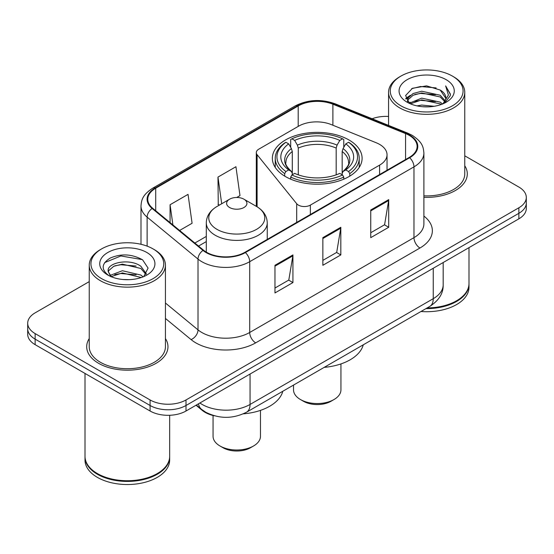<?xml version="1.0" encoding="UTF-8"?>
<svg xmlns="http://www.w3.org/2000/svg" width="554" height="554" viewBox="0 0 554 554"><rect width="100%" height="100%" fill="white"/><g stroke="black" fill="none" stroke-linecap="round" stroke-linejoin="round"><path stroke-width="0.83" d="M379.601 144.393A25.401 14.667 0 0 0 376.208 142.752L331.14 124.532A25.401 14.667 0 0 0 298.606 126.173L258.78 149.171A8.469 4.889 0 0 0 256.301 152.627A8.469 4.889 0 0 0 257.098 154.691L296.695 203.72A8.469 4.889 0 0 0 310.358 205.112L379.601 165.134A25.401 14.667 0 0 0 387.038 154.767A25.401 14.667 0 0 0 379.601 144.393M348.958 139.961A44.874 25.906 0 0 0 300.06 134.345A44.874 25.906 0 0 0 272.36 158.285A44.874 25.906 0 0 0 285.504 176.601A44.874 25.906 0 0 0 334.401 182.218A44.874 25.906 0 0 0 362.101 158.285A44.874 25.906 0 0 0 348.958 139.961M214.446 415.805A25.401 14.667 180 0 1 202.328 410.431L196.019 405.23M89.236 281.619L35.137 312.851A25.401 14.667 0 0 0 27.7 323.224L27.7 334.284A25.401 14.667 0 0 0 35.137 344.65L150.086 411.013A25.401 14.667 0 0 0 186.006 411.013L518.863 218.837A25.401 14.667 0 0 0 526.3 208.47L526.3 202.937A25.401 14.667 0 0 1 518.863 213.311A25.401 14.667 0 0 0 526.3 202.937L526.3 197.411A25.401 14.667 0 0 0 518.863 187.044L464.764 155.812M27.7 323.224A25.401 14.667 0 0 0 35.137 333.591L150.086 399.953A25.401 14.667 0 0 0 186.006 399.953L186.006 405.486L518.863 213.311L186.006 405.486A25.401 14.667 0 0 1 150.086 405.486A25.401 14.667 0 0 0 186.006 405.486L186.006 411.013M35.137 333.591L35.137 339.124L150.086 405.486L35.137 339.124A25.401 14.667 0 0 1 27.7 328.751A25.401 14.667 0 0 0 35.137 339.124L35.137 344.65M89.236 338.563A40.636 23.462 0 0 0 86.694 346.728A40.636 23.462 0 0 0 98.598 363.313A40.636 23.462 0 0 0 142.884 368.403A40.636 23.462 0 0 0 167.973 346.728A40.636 23.462 0 0 0 165.431 338.563A40.636 23.462 0 0 1 167.973 346.728A40.636 23.462 0 0 1 142.884 368.403A40.636 23.462 0 0 1 98.598 363.313A40.636 23.462 0 0 1 86.694 346.728A40.636 23.462 0 0 1 89.236 338.563M409.184 135.335A27.091 15.644 180 0 1 417.12 146.394A27.091 15.644 180 0 1 409.184 157.454L244.91 252.299A27.091 15.644 180 0 1 203.56 250.207L152.675 208.249A27.091 15.644 180 0 1 147.773 199.274A27.091 15.644 180 0 1 155.709 188.215L298.197 105.953A27.091 15.644 180 0 1 332.892 104.2L405.57 133.583A27.091 15.644 180 0 1 409.184 135.335M409.662 135.058A27.769 16.031 0 0 0 405.957 133.258L333.279 103.882A27.769 16.031 0 0 0 297.713 105.675L155.231 187.938A27.769 16.031 0 0 0 152.121 208.47L203.006 250.429A27.769 16.031 0 0 0 245.387 252.576L409.662 157.731A27.769 16.031 0 0 0 409.662 135.058M274.964 265.29L274.964 292.941L292.928 282.575L292.928 254.923L274.964 265.29M274.964 288.038L288.8 280.054L292.851 255.844A6.773 3.913 -120 0 0 292.928 254.923M288.676 280.123L292.928 282.575M370.751 209.994L370.751 237.645L388.714 227.272L388.714 199.62L370.751 209.994M370.751 232.735L384.587 224.751L388.638 200.541A6.773 3.913 -120 0 0 388.714 199.62M384.462 224.82L388.714 227.272M322.857 237.645L322.857 265.29L340.821 254.923L340.821 227.272L322.857 237.645M322.857 260.387L336.693 252.402L340.745 228.193A6.773 3.913 -120 0 0 340.821 227.272M336.569 252.472L340.821 254.923M423.893 197.314A40.636 23.462 0 0 0 467.306 173.908A40.636 23.462 0 0 0 464.764 165.743A40.636 23.462 0 0 1 467.306 173.908A40.636 23.462 0 0 1 423.893 197.314M186.006 399.953L518.863 207.778A25.401 14.667 0 0 0 526.3 197.411M388.569 116.465A25.401 14.667 0 0 0 372.115 118.757M179.614 230.464L192.093 223.262L188.041 194.371L170.078 204.738L170.078 222.597M236.731 197.487L239.986 195.61L235.935 166.719L217.971 177.086L218.262 204.571M219.495 205.028L217.971 204.461M217.971 177.086L221.711 203.754M170.078 204.738L172.91 224.938M400.923 105.814A36.405 21.017 0 0 0 452.41 105.814A36.405 21.017 0 0 0 452.41 76.092L453.608 76.784A38.101 21.994 0 0 1 464.764 92.338A38.101 21.994 0 0 1 441.247 112.656A38.101 21.994 0 0 1 399.725 107.892A38.101 21.994 0 0 1 388.569 92.338A38.101 21.994 0 0 1 399.725 76.784L400.923 76.092A36.405 21.017 0 0 0 400.923 105.814M423.893 195.846A38.101 21.994 0 0 0 464.764 173.908L464.764 92.338M427.182 307.913A42.333 24.438 0 0 0 456.6 300.76A42.333 24.438 0 0 0 468.996 283.475L468.996 247.624M427.002 308.017A41.91 24.196 0 0 0 456.302 300.933A41.91 24.196 0 0 0 456.448 300.843M425.984 308.606A42.333 24.438 0 0 0 468.996 284.167A42.333 24.438 0 0 0 468.996 283.821M420.978 311.493A42.333 24.438 0 0 0 468.996 287.277L468.996 284.167M417.044 105.89L421.712 105.052L434.156 106.292M422.508 106.707L428.609 106.853M409.254 103.245L421.712 98.134L440.201 102.151L442.542 103.993M410.438 103.847L421.712 99.865L440.201 103.875L441.129 104.526M407.709 101.825L408.18 97.885L413.132 93.508L421.712 91.223L440.201 95.24L445.146 100.745M407.599 101.334L408.18 99.616L413.132 95.24L421.712 92.954L440.201 96.964L444.703 101.562M442.639 103.951A19.141 11.052 0 0 0 445.804 97.864A19.141 11.052 0 0 0 440.201 90.053L445.79 98.28M446.185 79.686A27.603 15.941 0 0 0 407.148 79.686A27.603 15.941 0 0 0 407.148 102.22A27.603 15.941 0 0 0 446.185 102.22A27.603 15.941 0 0 0 446.185 79.686M440.201 90.053L426.559 85.863L412.432 88.294L405.611 95.537L409.482 103.425M444.509 103.113L450.201 95.835L450.388 94.125L445.645 85.905L448.415 95.101L442.944 103.827M453.608 76.784L452.41 76.092A36.405 21.017 0 0 0 400.923 76.092M445.645 85.905L450.381 94.457M411.657 88.668L420.528 86.507L436.13 87.927M405.957 99.076L408.679 97.061M414.808 94.512L420.528 93.425L435.555 94.672M414.808 101.424L420.528 100.336L435.555 101.583M405.743 98.425L410.285 95.33M408.914 102.975L410.285 102.241M293.523 385.078L293.523 389.864A23.704 13.684 0 0 0 300.469 399.538L303.46 401.269A19.473 11.239 0 0 0 331.001 401.269L333.993 399.538A23.704 13.684 0 0 0 340.939 389.864L340.939 363.923M303.46 401.269L300.469 399.538A23.704 13.684 0 0 0 333.993 399.538M284.694 176.124L284.694 173.61L285.899 171.532A40.303 23.268 0 0 1 285.899 142.267L288.669 143.867A36.405 21.017 0 0 0 288.669 169.933L291.404 171.491L292.29 173.423L292.29 174.759M292.29 173.423L292.29 151.54L291.404 148.583L288.669 143.867M290.684 147.336L290.684 139.497L291.882 138.812A40.303 23.268 0 0 1 342.573 138.812L339.803 140.411A36.405 21.017 0 0 0 294.659 140.411L297.394 145.127L298.274 148.077L298.274 174.842M336.181 174.842L336.181 148.077L337.067 145.127L339.803 140.411M324.215 367.364A46.564 26.883 0 0 0 363.272 344.817M290.684 177.065A41.993 24.244 0 0 0 343.778 177.065L342.573 174.988A40.303 23.268 0 0 1 291.882 174.988L290.684 177.065L290.684 179.171M343.778 179.171L343.778 177.065M285.899 142.267L284.694 142.953A41.993 24.244 0 0 0 275.234 158.285A41.993 24.244 0 0 0 284.694 173.61M342.573 138.812L343.778 139.497L343.778 147.336M291.882 174.988L294.659 173.388A36.405 21.017 0 0 0 339.803 173.388L342.573 174.988M288.669 169.933L285.899 171.532M294.659 140.411L291.882 138.812M291.404 148.583A32.568 18.801 0 0 0 291.404 171.491L291.556 171.588C286.93 167.114 285.047 164.081 285.906 162.481A31.329 18.088 0 0 1 292.29 151.54M349.768 173.61A41.993 24.244 0 0 0 359.221 158.285A41.993 24.244 0 0 0 349.768 142.953L348.563 142.267A40.303 23.268 0 0 1 348.563 171.532L349.768 173.61L349.768 176.124M348.563 171.532L345.793 169.933A36.405 21.017 0 0 0 345.793 143.867L348.563 142.267M345.793 143.867L343.058 148.583L342.171 151.54L342.171 173.423L343.058 171.491L345.793 169.933M342.171 151.54A31.329 18.088 0 0 1 348.556 162.481C349.408 164.088 347.524 167.128 342.905 171.588L343.058 171.491A32.568 18.801 0 0 0 343.058 148.583M342.171 174.759L342.171 173.423M213.061 415.486L213.061 436.317A23.704 13.684 0 0 0 220.007 445.991L222.999 447.722A19.473 11.239 0 0 0 250.54 447.722L253.531 445.991A23.704 13.684 0 0 0 260.477 436.317L260.477 410.376M222.999 447.722L220.007 445.991A23.704 13.684 0 0 0 253.531 445.991M229.585 207.501A10.159 5.865 0 0 0 243.954 207.501A10.159 5.865 0 0 0 243.954 199.205L256.571 206.49A27.998 16.163 0 0 1 256.571 229.349A27.998 16.163 0 0 1 216.974 229.349A27.998 16.163 0 0 1 216.974 206.49C210.077 210.582 206.517 216.025 206.289 222.805A30.477 17.596 0 0 0 215.215 235.249A30.477 17.596 0 0 0 248.434 239.065A30.477 17.596 0 0 0 267.25 222.805C267.021 216.025 263.462 210.582 256.571 206.49L243.954 199.205A10.159 5.865 0 0 0 229.585 199.205A10.159 5.865 0 0 0 229.585 207.501M243.289 413.852A46.564 26.883 0 0 0 282.81 391.269M101.59 278.634A36.405 21.017 0 0 0 153.077 278.634A36.405 21.017 0 0 0 153.077 248.912A36.405 21.017 0 0 0 153.077 248.905L154.275 249.598A38.101 21.994 0 0 1 165.431 265.151A38.101 21.994 0 0 1 141.914 285.476A38.101 21.994 0 0 1 100.392 280.705A38.101 21.994 0 0 1 89.236 265.151A38.101 21.994 0 0 1 100.392 249.598L101.59 248.912A36.405 21.017 0 0 0 101.59 278.634M89.236 265.151L89.236 346.728A38.101 21.994 0 0 0 100.392 362.281A38.101 21.994 0 0 0 141.914 367.046A38.101 21.994 0 0 0 165.431 346.728L165.431 265.151M157.114 473.663A41.91 24.196 0 0 1 156.969 473.746A41.91 24.196 0 0 1 97.698 473.746L97.4 473.573A42.333 24.438 0 0 0 157.267 473.573A42.333 24.438 0 0 0 169.662 456.295L169.662 415.278M85.004 456.641A42.333 24.438 0 0 0 85.004 456.988A42.333 24.438 0 0 0 97.4 474.266A42.333 24.438 0 0 0 143.534 479.563A42.333 24.438 0 0 0 169.662 456.988A42.333 24.438 0 0 0 169.662 456.641M85.004 456.988L85.004 460.097A42.333 24.438 0 0 0 97.4 477.375A42.333 24.438 0 0 0 143.534 482.673A42.333 24.438 0 0 0 169.662 460.097L169.662 456.988M122.711 279.486L129.158 279.673M110.052 275.435L122.379 270.733L140.868 275.054L143.105 276.855M111.188 276.619L122.379 272.928L141.27 277.526M108.196 270.795L108.279 271.702L111.361 276.771M108.231 271.391C106.167 262.866 129.525 257.804 140.868 266.273L146.367 273.87M108.314 271.917L108.847 270.497L113.799 266.273L122.379 264.147L140.868 268.468L145.931 274.438M143.756 276.584L148.084 268.088L142.613 259.847C132.122 254.002 121.381 253.379 110.398 257.977C101.389 263.545 100.821 269.389 108.702 275.518L108.799 275.58M146.852 252.499A27.603 15.941 0 0 0 107.815 252.499A27.603 15.941 0 0 0 107.815 275.04A27.603 15.941 0 0 0 146.852 275.04A27.603 15.941 0 0 0 146.852 252.499M110.911 276.785L108.279 271.702M85.004 373.438L85.004 456.295A42.333 24.438 0 0 0 97.4 473.573L97.698 473.746M154.275 249.598L153.077 248.912A36.405 21.017 0 0 0 101.59 248.912M104.664 262.617L120.876 255.962L142.239 259.597M114.789 265.844L120.876 264.743L136.125 266.052M114.789 274.625L120.876 273.524L136.125 274.832M202.328 409.974L202.328 410.431M257.098 154.691L257.098 206.801M296.695 203.72L296.695 222.396M310.358 205.112L310.358 214.516M379.601 165.134L379.601 174.538M199.89 402.993A33.863 19.549 0 0 0 202.168 404.448A33.863 19.549 0 0 0 250.062 404.448L433.249 298.682A33.863 19.549 0 0 0 443.172 284.86C443.422 293.26 438.941 300.455 429.745 306.431L246.551 412.197A16.932 9.778 60 0 0 250.062 404.448L250.062 374.033M433.249 268.268L433.249 298.682A16.932 9.778 60 0 1 429.745 306.431M198.519 403.79A16.932 11.322 129.5 0 0 201.469 409.295L196.331 405.05M518.863 218.837L518.863 207.778M150.086 411.013L150.086 399.953M423.893 216.067A42.333 24.438 180 0 1 419.96 248.012L255.685 342.857A8.469 4.889 60 0 1 249.702 332.483L413.976 237.645A33.863 19.549 0 0 0 423.893 223.816L423.893 153.029A33.863 19.549 180 0 1 413.976 166.858A8.469 4.889 -120 0 0 409.662 157.731M255.685 342.857A42.333 24.438 180 0 1 195.818 342.857A42.333 24.438 180 0 1 191.075 339.588L165.431 318.446M203.006 250.429A8.469 5.665 129.5 0 0 198.013 259.085L198.013 329.872A33.863 19.549 0 0 0 201.808 332.483A33.863 19.549 0 0 0 249.702 332.483L249.702 261.696A33.863 19.549 180 0 1 198.013 259.085L147.122 217.126A33.863 19.549 180 0 1 141 205.915L141 244.286M423.893 153.029C423.346 147.212 422.806 142.371 412.224 135.328L407.772 133.168A8.469 3.968 112 0 0 405.957 133.258M407.772 133.168L335.094 103.785C321.071 98.827 307.754 99.547 295.157 105.946A8.469 4.889 60 0 1 297.713 105.675M155.231 187.938A8.469 4.889 -120 0 0 152.675 188.215C142.406 194.946 141.471 200.015 141 205.915M152.121 208.47A8.469 5.665 129.5 0 0 147.122 217.126L147.122 246.128M335.094 103.785A8.469 3.968 112 0 0 333.279 103.882M245.387 252.576A8.469 4.889 60 0 1 249.702 261.696L413.976 166.858L413.976 237.645A8.469 4.889 60 0 0 419.96 248.012M165.431 303.01L198.013 329.872A8.469 5.665 -50.5 0 1 191.075 339.588M155.709 188.215L155.709 210.749M405.57 133.583L405.57 159.545M332.892 104.2L332.892 125.239M298.197 105.953L298.197 126.416M206.289 236.433L194.863 243.033M322.857 238.518L340.745 228.193M370.751 210.866L388.638 200.541M274.964 266.169L292.851 255.844M336.181 148.077A31.329 18.088 0 0 0 298.274 148.077M337.067 145.127A32.568 18.801 0 0 0 297.394 145.127M256.301 152.627L256.301 206.337M387.038 154.767L387.038 170.237M246.551 412.197C232.929 419.046 219.301 419.046 205.673 412.197L201.469 409.295M443.172 284.86L443.172 262.541M295.157 105.946L152.675 188.215M206.289 241.592L198.54 246.066M407.529 101.624L407.529 100.468M388.569 125.405L388.569 92.338M275.234 167.412L275.234 158.285M359.221 167.412L359.221 158.285M267.25 239.397L267.25 222.805M206.289 252.118L206.289 222.805M229.585 199.205L216.974 206.49"/></g></svg>
